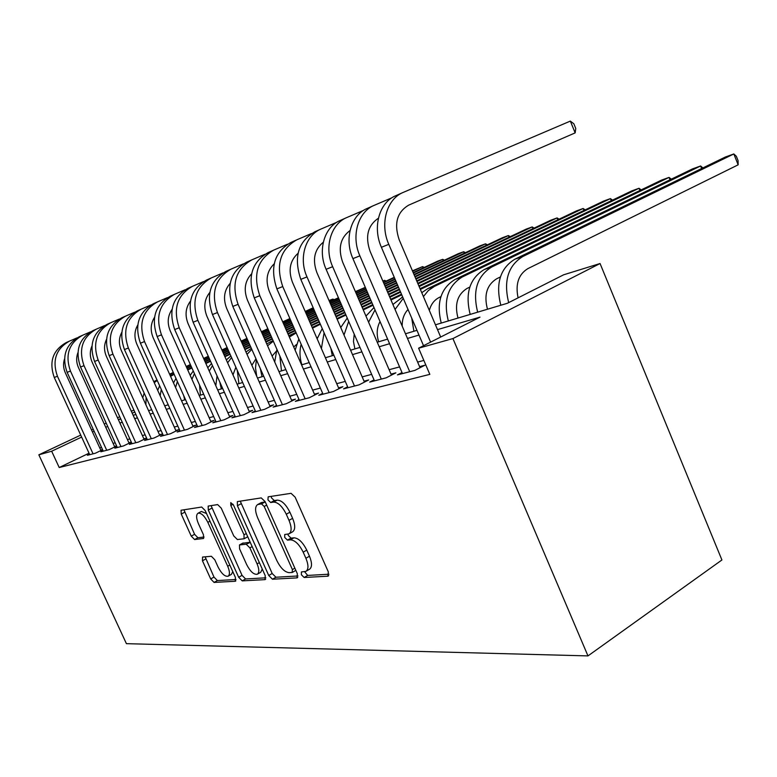 <?xml version="1.0" encoding="UTF-8"?>
<svg xmlns="http://www.w3.org/2000/svg" width="777" height="777" viewBox="0 0 777 777"><rect width="100%" height="100%" fill="white"/><g stroke="black" fill="none" stroke-linecap="round" stroke-linejoin="round"><path stroke-width="1.17" d="M301.389 574.776L304.157 577.486L327.884 576.194L328.35 571.94L295.134 497.163L291.054 493.317L268.162 496.833L267.958 499.902L270.697 502.515L273.601 502.097C278.079 502.272 282.304 506.313 286.276 514.209L289.005 520.347C291.802 527.301 291.802 531.798 288.995 533.848L284.722 534.537L284.722 537.451L287.48 540.122L290.433 539.83C294.978 540.19 299.223 544.308 303.185 552.165L305.905 558.265C308.634 565.044 308.634 569.405 305.876 571.377L301.389 571.95L301.389 574.776M304.565 571.697L307.682 575.427L328.972 574.213M271.115 496.386L271.562 497.95L274.3 500.563L277.204 500.135L273.601 502.097M287.888 534.158L288.286 535.45L291.045 538.111L294.007 537.81L290.433 539.83M202.544 557.051L202.457 560.8L210.693 578.933L214.064 582.42L235.246 581.264L235.421 577.466L205.157 510.508L201.68 507.041L181.051 510.246L181.235 514.063L191.249 536.12L194.6 539.539L203.584 538.49L203.428 534.693L198.388 523.591C196.173 518.24 196.037 514.792 197.989 513.257C201.126 512.674 204.409 515.695 207.838 522.338L227.71 566.268C229.866 571.474 229.992 574.805 228.079 576.233C224.864 576.757 221.523 573.679 218.055 566.987L214.792 559.77L211.363 556.274L202.544 557.051M89.044 453.195L59.207 467.531L51.661 451.223L38.85 454.817L126.418 643.667L587.975 655.905L721.92 559.974L600.058 263.529L563.587 274.815L507.371 303.273L435.46 324.805M59.207 467.531L429.827 374.359L418.609 348.203L452.923 338.568L587.975 655.905M268.735 575.485L272.474 579.224L296.989 577.884L297.358 573.776L265.112 501.612L261.237 497.902L237.325 501.612L237.403 505.73L268.735 575.485L272.183 573.494L275.932 577.233L297.979 575.971M264.976 579.632L242.22 580.875L238.675 577.272L208.304 510.042L208.168 506.089L217.647 504.594L221.231 508.129L233.76 535.936L237.373 539.539L244.085 538.772L243.997 534.799L230.808 505.468L230.75 502.612L233.488 505.069L265.239 575.689L264.976 579.632L265.637 579.253M402.02 372.552L397.445 374.902L414.879 370.386L424.766 365.277L419.59 366.637M374.038 379.885L369.726 382.09L386.169 377.826L395.891 372.834L391.016 374.116M347.63 386.8L343.551 388.869L359.081 384.848L368.657 379.972L364.054 381.177M322.659 393.337L318.803 395.289L333.488 391.482L342.919 386.703L338.558 387.849M299.019 399.533L295.357 401.369L309.275 397.756L318.56 393.084L314.423 394.172M276.602 405.4L273.125 407.129L286.325 403.71L295.464 399.135L291.54 400.155M255.303 410.965L252.001 412.606L264.549 409.353L273.543 404.875L269.813 405.847M235.062 416.258L231.915 417.812L243.852 414.724L252.7 410.324L249.164 411.256M215.792 421.299L212.791 422.775L224.155 419.823L232.877 415.52L229.497 416.404M197.416 426.097L194.561 427.496L205.39 424.689L213.976 420.464L210.761 421.309M179.895 430.672L177.156 432.012L187.5 429.331L195.95 425.184L192.881 425.99M163.151 435.042L160.528 436.324L170.416 433.76L178.739 429.691L175.806 430.458M147.135 439.228L144.629 440.442L154.089 437.995L162.286 434.003L159.479 434.731M131.808 443.23L129.409 444.386L138.471 442.045L146.542 438.121L143.852 438.82M117.123 447.057L114.831 448.174L123.504 445.92L131.313 442.142M103.05 450.738L100.845 451.796L109.168 449.64L116.657 446.027M423.853 360.431L417.637 362.092M399.582 366.909L389.112 369.706M371.649 374.368L362.189 376.894M345.279 381.4L336.742 383.683M320.347 388.063L312.645 390.112M296.746 394.357L289.802 396.212M274.359 400.33L268.114 402M253.108 406.012L247.494 407.507M232.896 411.402L227.865 412.742M213.656 416.54L209.159 417.735M195.328 421.435L191.317 422.503M177.826 426.107L174.271 427.049M161.121 430.565L157.974 431.4M145.134 434.829L142.376 435.567M129.846 438.908L127.438 439.559M115.19 442.822L113.112 443.376M101.447 447.241L99.815 448.028M131.303 442.113L128.885 442.744M116.618 445.959L114.54 446.503M102.545 449.64L100.767 450.106M102.593 449.747L95.406 453.205L87.412 455.273L89.54 454.263M133.897 410.071L131.332 411.276M119.736 416.734L117.512 417.783M106.187 423.115L104.264 424.019M93.191 429.234L91.55 430.002M80.73 435.101L38.85 454.817M94.095 431.196L92.453 431.973M81.643 437.072L51.661 451.223M418.609 348.203L479.972 317.142L437.509 329.623M418.988 335.072L407.488 338.451M389.588 343.706L379.205 346.765M361.888 351.855L352.515 354.603M335.742 359.537L327.282 362.024M311.033 366.802L303.399 369.046M287.636 373.679L280.759 375.699M265.452 380.196L259.265 382.022M244.386 386.392L238.83 388.024M224.368 392.278L219.376 393.745M205.303 397.882L200.845 399.193M187.131 403.214L183.168 404.39M169.804 408.313L166.278 409.353M153.244 413.179L150.136 414.092M137.422 417.832L134.683 418.638M122.271 422.29L119.881 422.989M107.76 426.554L105.691 427.156M452.923 338.568L600.058 263.529M120.629 418.677L118.512 419.677L120.775 419.007M133.158 415.297L135.897 414.471M148.582 410.674L151.69 409.751M164.695 405.856L168.22 404.798M181.556 400.806L185.518 399.621M199.203 395.522L203.652 394.192M217.706 389.986L222.678 388.5M237.121 384.178L242.667 382.517M257.517 378.069L263.694 376.223M278.972 371.649L285.839 369.59M301.573 364.879L309.197 362.597M325.417 357.741L333.867 355.215M350.602 350.204L359.955 347.406M377.243 342.23L387.606 339.122M405.477 333.78L416.958 330.342M134.771 412.004L132.216 413.209M306.196 571.182L309.421 569.308C312.179 567.336 312.199 562.966 309.469 556.206L305.905 558.265M294.007 537.81C298.553 538.16 302.807 542.268 306.76 550.116L309.469 556.206M289.209 533.721L292.57 531.837C295.396 529.778 295.406 525.281 292.618 518.346L289.005 520.347M277.204 500.135C281.692 500.301 285.926 504.331 289.889 512.218L292.618 518.346M240.248 501.126L272.183 573.494M292.162 572.464L292.405 569.59L264.19 506.468L261.49 503.865L257.605 504.584C254.885 506.643 254.924 511.091 257.711 517.919L276.787 560.499C280.584 568.084 284.693 572.134 289.102 572.649L292.162 572.464M295.678 570.425L292.424 572.396M265.248 501.923L261.49 503.865M257.605 504.584L261.169 502.661L265.074 501.932M265.86 577.806L245.59 578.952L242.22 580.875M211.062 505.604L242.045 575.359L245.59 578.952M246.707 564.665C250.32 571.629 253.856 574.815 257.313 574.232C259.372 572.717 259.295 569.269 257.09 563.888L249.883 547.872L246.212 544.221L239.481 544.949L239.578 548.853L246.707 564.665M257.508 574.125L260.742 572.27L262.247 569.026M250.272 542.404L246.212 544.221M242.647 543.269L249.67 542.307M228.234 576.145L231.429 574.349L232.779 571.619M206.517 513.529L201.389 511.46L197.989 513.257M183.916 509.77L194.59 534.333L197.931 537.742L204.079 537.033M205.138 556.827L213.986 577.078L217.366 580.565L236.033 579.496M518.084 297.853C515.258 284.12 518.512 274.388 527.826 268.648L738.15 164.831L733.828 153.953L522.775 256.536C508.09 265.666 503.389 281.021 508.673 302.612M522.775 256.536L514.821 259.227L725.368 157.012L733.828 153.953L736.353 156.294L738.072 160.625L738.15 164.831M514.821 259.227C500.106 268.376 495.435 283.712 500.815 305.235M440.676 337.033L399.155 239.704C393.813 223.562 397.018 212.034 408.78 205.099L575.155 132.886L570.337 121.095L403.36 192.346C386.771 198.844 379.584 223.815 388.791 244.347L430.604 342.133M402.593 192.686L395.94 195.649C379.419 202.127 372.251 226.923 381.4 247.29L423.543 345.707M570.337 121.095L573.844 123.776L575.757 128.477L575.155 132.886M487.48 309.227C483.77 295.124 486.81 284.984 496.581 278.817L500.388 276.952M701.641 168.531L700.611 165.977L491.637 267.065C477.068 276.078 472.416 291.103 477.67 312.169M702.894 167.929L700.611 165.977L692.569 168.881L484.129 269.6C469.609 278.564 464.957 293.502 470.182 314.403M458.003 318.055C454.39 304.341 457.41 294.464 467.055 288.422L469.794 287.092M670.007 179.788L669.046 177.399L462.228 277C447.853 285.839 443.22 300.485 448.329 320.95M671.279 179.176L669.046 177.399L661.402 180.167L455.128 279.399C440.802 288.189 436.169 302.748 441.249 323.067M429.322 310.421C430.982 304.302 434.256 300 439.131 297.504L440.899 296.649M639.918 190.501L639.015 188.267L434.411 286.402L428.302 290.579L423.416 296.581M641.19 189.889L639.015 188.267L631.74 190.909L427.69 288.675L421.756 292.686M411.713 318.075L413.898 331.255M402.195 326.117C402.068 319.328 404.011 313.782 408.032 309.489M611.266 200.719L610.411 198.621L420.367 289.423M612.529 200.107L610.411 198.621L603.467 201.136L420.056 288.694M402.68 296.989L392.909 304.477M403.253 298.339L395.037 309.45M392.006 197.737L374.349 205.274C358.022 211.684 350.903 235.965 359.877 255.856L409.732 371.717M373.582 205.614L367.356 208.382C351.107 214.773 343.997 238.889 352.923 258.624L402.467 373.601M420.046 367.715L370.075 251.292C364.996 236.441 367.774 225.417 378.399 218.23M363.558 210.382L347.008 217.453C330.953 223.766 323.902 247.407 332.663 266.696L381.313 379.089M346.26 217.783L340.423 220.386C324.436 226.68 317.395 250.155 326.107 269.298L374.465 380.856M391.453 375.116L342.686 262.208C337.849 248.397 340.297 237.84 350.029 230.546M336.762 222.3L321.222 228.943C305.429 235.169 298.436 258.187 306.993 276.903L354.497 386.033M320.483 229.273L314.996 231.721C298.145 241.414 293.415 257.294 300.806 279.37L348.028 387.713M364.452 382.109L316.851 272.504C312.247 259.644 314.394 249.553 323.3 242.23M311.451 233.556L296.833 239.811C280.196 249.368 275.505 264.947 282.75 286.558L329.157 392.608M296.115 240.132L290.948 242.434C274.378 251.942 269.697 267.424 276.894 288.889L323.038 394.192M338.937 388.723L292.443 282.236C288.063 270.25 289.928 260.606 298.057 253.302M378.681 341.802C376.33 334.44 376.777 327.68 380.031 321.532M583.935 210.46L583.129 208.498L419.153 286.567M401.767 294.852L390.977 299.99M585.188 209.858L583.129 208.498L576.495 210.897L418.861 285.887M401.466 294.162L390.685 299.3M373.99 307.517L365.957 316.093M375.019 309.897L368.589 322.193M287.529 244.201L273.757 250.087C257.381 259.469 252.739 274.669 259.809 295.687L305.167 398.824M273.048 250.408L268.182 252.574C251.874 261.917 247.241 277.02 254.273 297.892L299.368 400.33M314.782 394.988L269.347 291.433C265.18 280.264 266.793 271.056 274.184 263.821M354.895 348.922L353.467 341.492L354.225 334.178M557.837 219.774L557.07 217.929L418.016 283.916M400.621 292.181L389.821 297.3M373.028 305.274L363.277 309.897M559.081 219.182L557.07 217.929L550.747 220.221L417.754 283.284M400.349 291.54L389.549 296.659M372.746 304.623L363.005 309.246M347.241 318.055L340.744 327.515M348.679 321.387L344.007 335.033M264.87 254.283L251.874 259.839C235.771 269.046 231.167 283.877 238.083 304.341L282.43 404.72M251.175 260.149L246.581 262.199C230.546 271.367 225.952 286.111 232.818 306.429L276.933 406.148M291.88 400.922L247.455 300.165C243.492 289.743 244.872 280.963 251.583 273.834M332.274 355.691L330.885 348.378M532.905 228.681L532.177 226.942L416.967 281.449M399.553 289.685L388.753 294.794M371.94 302.748L362.189 307.362M345.94 315.054L337.14 319.211M534.129 228.098L532.177 226.942L526.126 229.137L416.715 280.856M399.3 289.093L388.49 294.201M371.678 302.146L361.927 306.76M345.678 314.442L336.878 318.599M322.241 328.554L317.152 338.821M324.096 332.809L321.406 348.552M243.386 263.84L231.109 269.095C215.258 278.137 210.703 292.618 217.453 312.548L260.849 410.314M230.419 269.405L226.078 271.338C210.295 280.332 205.75 294.736 212.461 314.53L255.623 411.674M270.134 406.565L226.68 308.44C222.921 298.718 224.077 290.355 230.157 283.362M316.802 338.034L317.55 337.509M509.042 237.208L508.362 235.567L415.986 279.147M398.552 287.364L387.742 292.463M370.92 300.398L361.169 305.002M344.91 312.675L336.101 316.822M320.367 324.252L312.5 328.176M510.256 236.635L508.362 235.567L502.564 237.665L415.744 278.593M398.319 286.81L387.509 291.899M370.678 299.835L360.926 304.438M344.658 312.101L335.849 316.249M320.114 323.669L312.169 327.418M298.834 338.966L295.124 350.174M301.155 344.26C299.398 350.981 299.64 357.828 301.884 364.792M222.98 272.912L211.363 277.894C195.765 286.771 191.268 300.922 197.863 320.347L240.326 415.637M210.684 278.195L206.575 280.021C191.045 288.869 186.558 302.933 193.114 322.232L235.363 416.919M249.466 411.936L206.935 316.317C203.37 307.245 204.322 299.291 209.809 292.463M293.725 346.998L296.377 344.599M486.198 245.377L485.547 243.823L415.064 276.981M397.63 285.188L386.81 290.277M369.978 298.193L360.207 302.787M343.939 310.441L335.13 314.588M319.386 321.999L311.441 325.738M296.183 332.915L289.365 337.053M487.393 244.813L485.547 243.823L479.992 245.833L414.84 276.466M397.406 284.664L386.587 289.753M369.745 297.669L359.984 302.263M343.706 309.906L334.897 314.054M319.153 321.455L311.198 325.194M295.95 332.362L288.791 335.751M276.913 349.32L274.708 361.975M279.837 355.963L281.478 370.891M203.574 281.546L192.57 286.266C177.224 294.988 172.776 308.819 179.225 327.758L220.804 420.697M191.9 286.567L188.015 288.296C172.727 296.979 168.288 310.732 174.699 329.565L216.074 421.921M229.788 417.045L188.141 323.795C184.771 315.345 185.538 307.789 190.452 301.146M272.096 356.06L276.175 351.398M464.306 253.205L463.684 251.738L414.199 274.961M396.756 283.149L385.926 288.228M369.085 296.134L359.314 300.718M343.036 308.352L334.217 312.49M318.463 319.881L310.509 323.62M295.25 330.779L288.082 334.139M465.481 252.661L463.684 251.738L458.362 253.661L413.986 274.475M396.542 282.653L385.713 287.733M368.871 295.629L359.1 300.213M342.812 307.857L334.003 311.985M318.24 319.376L310.295 323.106M295.027 330.264L287.859 333.624M273.057 340.569L266.744 343.929M256.391 359.712L255.507 367.929L256.721 376.282M273.319 341.161L267.57 345.794M260.344 368.648L262.014 376.719M185.101 289.772L174.66 294.25C159.557 302.816 155.157 316.346 161.47 334.829L202.205 425.514M173.999 294.541L170.318 296.183C155.264 304.72 150.884 318.172 157.158 336.548L197.688 426.69M211.033 421.911L170.25 330.934C167.055 323.047 167.647 315.889 172.038 309.45M251.855 365.287L255.973 358.76M443.298 260.722L442.715 259.324L413.383 273.057M395.93 281.225L385.101 286.295M368.249 294.192L358.479 298.766M342.181 306.391L333.362 310.518M317.599 317.9L309.644 321.629M294.376 328.778L287.199 332.129M272.397 339.063L265.938 342.084M444.454 260.188L442.715 259.324L437.597 261.179L413.189 272.601M395.736 280.769L384.906 285.839M368.045 293.725L358.275 298.29M341.977 305.915L333.158 310.042M317.395 317.424L309.431 321.144M294.162 328.292L286.985 331.653M272.183 338.578L265.724 341.598M251.359 348.329L245.969 352M237.276 370.376L238.898 383.644M251.816 349.368L247.018 354.38M167.492 297.601L157.576 301.855C142.706 310.285 138.355 323.514 144.532 341.569L184.45 430.118M156.925 302.146L153.428 303.71C138.617 312.092 134.275 325.262 140.423 343.201L180.147 431.235M193.143 426.563L153.176 337.733C150.165 330.4 150.602 323.62 154.487 317.414M232.983 374.873L235.868 367.21M423.135 267.948L422.571 266.618L412.626 271.26M395.153 279.419L384.324 284.479M367.463 292.356L357.682 296.931M341.385 304.545L332.556 308.663M316.783 316.035L308.828 319.755M293.551 326.884L286.373 330.235M271.562 337.16L265.093 340.18M250.718 346.892L244.91 349.611M424.261 267.414L422.571 266.618L412.441 270.833M394.969 278.992L384.139 284.042M367.268 291.919L357.488 296.484M341.19 304.098L332.362 308.216M316.589 315.579L308.624 319.298M293.347 326.437L286.169 329.788M271.358 336.703L264.889 339.714M250.515 346.425L244.706 349.145M230.856 355.934L226.34 359.936M219.813 382.07L221.309 388.908M231.565 357.527L227.612 362.81M150.689 305.079L141.259 309.129C126.622 317.404 122.319 330.361 128.37 347.999L167.502 434.518M140.618 309.411L137.296 310.897C122.708 319.143 118.425 332.032 124.446 349.563L163.384 435.576M176.058 431.002L136.878 344.23C134.042 337.412 134.334 331.012 137.752 325.039M134.635 312.228L125.66 316.084C111.247 324.223 107.003 336.907 112.927 354.147L151.301 438.714M125.029 316.356L121.863 317.774C107.508 325.874 103.273 338.5 109.168 355.643L147.368 439.733M159.712 435.246L121.299 350.446C118.628 344.114 118.784 338.092 121.766 332.371M119.289 319.056L110.732 322.727C96.533 330.74 92.337 343.172 98.155 360.033L135.8 442.735M110.111 323.009L107.1 324.349C92.958 332.323 88.772 344.697 94.561 361.46L132.032 443.716M144.085 439.316L106.391 356.381C103.895 350.524 103.924 344.871 106.488 339.423M215.802 385.732L217.055 375.883M394.425 277.719L383.585 282.77M366.715 290.637L356.934 295.202M340.627 302.797L331.798 306.915M316.016 314.267L308.051 317.978M292.764 325.107L285.586 328.457M270.765 335.363L264.306 338.374M249.922 345.085L244.104 347.795M230.138 354.302L224.912 356.74M394.25 277.311L383.411 282.362M366.54 290.219L356.75 294.784M340.443 302.379L331.614 306.488M315.831 313.84L307.867 317.56M292.579 324.679L285.402 328.02M270.581 334.926L264.112 337.946M249.728 344.648L243.91 347.358M229.934 353.865L224.718 356.293M211.529 363.51L207.77 367.735M212.461 365.598L209.275 371.105M200.437 395.153L199.534 385.013M385.12 281.565L384.605 280.361L382.896 281.157M366.016 289.005L356.225 293.56M339.908 301.155L331.08 305.264M315.287 312.607L307.323 316.307M292.026 323.426L284.848 326.767M270.017 333.663L263.549 336.674M249.164 343.366L243.347 346.076M229.37 352.573L224.145 355.011M210.557 361.324L205.876 363.51M386.208 281.06L384.605 280.361L382.828 281.002M365.841 288.617L356.06 293.162M339.743 300.757L330.905 304.856M315.112 312.199L307.148 315.909M291.851 323.018L284.673 326.359M269.842 333.255L263.374 336.266M248.98 342.958L243.162 345.658M229.186 352.156L223.961 354.594M210.373 360.907L205.691 363.082M193.269 371.017L190.18 375.388M194.425 373.591L191.938 379.312M184.693 399.873L183.673 395.522M365.355 287.471L355.555 292.016M339.238 299.592L330.4 303.69M314.607 311.033L306.633 314.734M291.336 321.833L284.149 325.174M269.308 332.061L262.84 335.062M248.446 341.744L242.628 344.454M228.642 350.942L223.417 353.37M209.819 359.683L205.138 361.859M191.919 367.997L187.752 369.978M365.297 287.344L355.4 291.637M339.073 299.213L330.235 303.321M314.442 310.645L306.468 314.345M291.161 321.445L283.974 324.786M269.143 331.672L262.665 334.673M248.271 341.356L242.453 344.056M228.467 350.553L223.242 352.972M209.644 359.285L204.963 361.46M191.734 367.599L187.548 369.541M175.99 378.438L173.504 382.925M177.379 381.526L175.563 387.5M104.594 325.602L96.435 329.098C82.449 336.975 78.302 349.164 84.003 365.656L120.95 446.581M95.824 329.37L92.949 330.652C79.021 338.5 74.893 350.621 80.555 367.035L117.337 447.523M129.099 443.211L92.113 362.072C89.782 356.662 89.705 351.379 91.88 346.212M338.597 298.115L329.759 302.214M313.957 309.537L305.983 313.228M290.676 320.328L283.479 323.659M268.638 330.536L262.17 333.537M247.766 340.209L241.938 342.91M227.952 349.397L222.727 351.816M209.13 358.119L204.438 360.295M191.21 366.423L187.024 368.366M174.145 374.329L170.561 376.369M338.442 297.756L329.603 301.855M313.791 309.178L305.817 312.869M290.511 319.959L283.323 323.29M268.483 330.167L262.004 333.168M247.601 339.84L241.773 342.54M227.787 349.019L222.562 351.447M208.955 357.741L204.273 359.916M191.045 366.045L186.859 367.987M173.98 373.951L170.25 375.68L173.931 374.436M159.635 385.79L157.712 390.375M161.286 389.442L160.179 395.833M90.511 331.866L82.721 335.208C68.949 342.958 64.85 354.904 70.445 371.056L106.721 450.272M82.119 335.479L79.38 336.694C65.656 344.415 61.577 356.303 67.143 372.368L103.254 451.175M114.743 446.95L78.438 367.521C76.263 362.548 76.088 357.624 77.894 352.758M333.275 300.145L332.818 299.106L329.147 300.806M313.335 308.119L305.361 311.81M290.044 318.891L282.857 322.222M268.007 329.089L261.528 332.09M247.125 338.753L241.297 341.453M227.302 347.931L222.067 350.349M208.469 356.643L203.778 358.809M190.55 364.937L186.354 366.87M173.475 372.834L169.745 374.563M334.285 299.679L332.818 299.106L329.001 300.485M313.189 307.779L305.206 311.47M289.889 318.551L282.702 321.872M267.851 328.739L261.373 331.74M246.969 338.403L241.142 341.093M227.146 347.572L221.911 349.99M208.304 356.284L203.623 358.45M190.384 364.568L186.198 366.511M173.31 372.465L169.58 374.193M157.032 380.002L153.768 381.643M144.153 393.084L142.754 397.805M157.245 380.487L154.234 382.672M146.125 397.445L145.891 404.739M77.01 337.878L69.571 341.074C55.993 348.698 51.952 360.421 57.43 376.233L93.055 453.817M68.978 341.336L66.366 342.502C52.836 350.097 48.805 361.761 54.264 377.496L89.724 454.681M100.961 450.534L65.307 372.756C63.306 368.201 63.034 363.646 64.491 359.091M307.682 575.427L304.157 577.486M274.3 500.563L270.697 502.515M291.045 538.111L287.48 540.122M306.76 550.116L303.185 552.165M289.889 512.218L286.276 514.209M328.72 575.699L327.884 576.194M240.919 503.846L237.403 505.73M297.737 577.447L296.989 577.884M275.932 577.233L272.474 579.224M294.852 568.172L292.405 569.59M266.676 505.118L264.19 506.468M262.092 502.369L258.518 504.302M242.045 575.359L238.675 577.272M211.732 508.226L208.304 510.042M246.29 533.537L243.997 534.799M233.061 504.263L230.808 505.468M259.363 562.606L257.09 563.888M252.166 546.6L249.883 547.872M243.211 542.958L239.772 544.862M229.827 565.083L227.71 566.268M209.984 521.182L207.838 522.338M197.931 537.742L194.6 539.539M194.59 534.333L191.249 536.12M184.586 512.296L181.235 514.063M235.839 580.924L235.246 581.264M217.366 580.565L214.064 582.42M213.986 577.078L210.693 578.933M205.769 558.974L202.457 560.8M388.791 244.347L381.4 247.29M491.637 267.065L484.129 269.6M462.228 277L455.128 279.399M434.411 286.402L427.69 288.675M402.729 297.105L401.68 297.465M359.877 255.856L352.923 258.624M332.663 266.696L326.107 269.298M306.993 276.903L300.806 279.37M282.75 286.558L276.894 288.889M259.809 295.687L254.273 297.892M238.083 304.341L232.818 306.429M217.453 312.548L212.461 314.53M315.161 326.699L312.286 327.68M197.863 320.347L193.114 322.232M294.638 333.644L289.656 335.324M179.225 327.758L174.699 329.565M273.203 340.889L270.279 341.87M161.47 334.829L157.158 336.548M144.532 341.569L140.423 343.201M128.37 347.999L124.446 349.563M112.927 354.147L109.168 355.643M98.155 360.033L94.561 361.46M189.064 369.318L187.665 369.794M84.003 365.656L80.555 367.035M70.445 371.056L67.143 372.368M157.09 380.128L155.847 380.545M57.43 376.233L54.264 377.496M247.552 536.858L244.085 538.772M242.919 543.045L239.481 544.949"/></g></svg>
